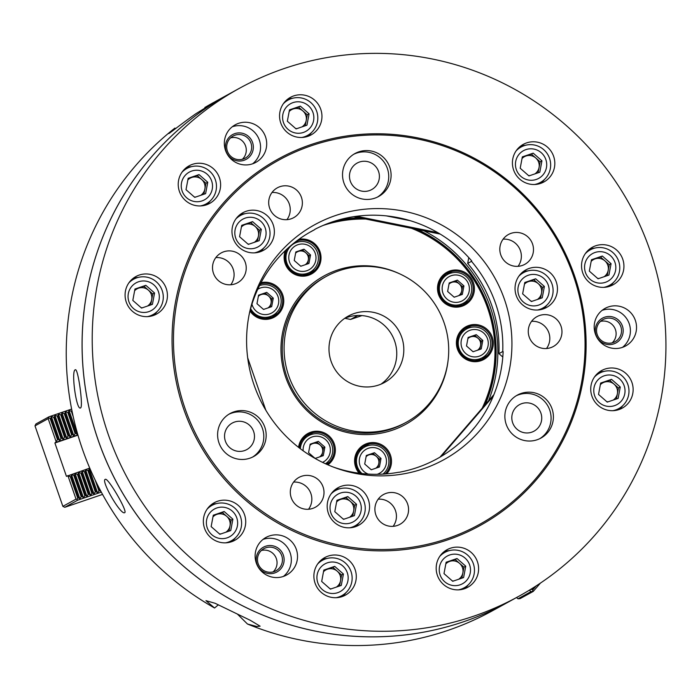 <?xml version="1.0" encoding="UTF-8"?>
<svg xmlns="http://www.w3.org/2000/svg" width="700" height="700" viewBox="0 0 700 700"><rect width="100%" height="100%" fill="white"/><g stroke="black" fill="none" stroke-linecap="round" stroke-linejoin="round"><path stroke-width="1.05" d="M518.621 596.391A289.87 285.95 -118.8 0 1 473.891 616.122A289.87 285.95 -118.8 0 1 117.434 457.756A289.87 285.95 -118.8 0 1 239.54 88.244A289.87 285.95 -118.8 0 1 629.711 204.662A289.87 285.95 -118.8 0 1 518.621 596.391L508.515 601.947A289.87 285.95 -118.8 0 1 508.48 601.965L492.642 610.663A289.87 285.95 -118.8 0 1 447.912 630.394A289.87 285.95 -118.8 0 1 247.476 624.015L256.69 626.474L260.12 626.185L250.197 620.261L215.11 603.286L205.949 600.653L214.576 608.011A289.87 285.95 -118.8 0 1 174.939 128.065L168.884 133.577M174.939 128.065C158.498 142.266 179.034 125.414 196.053 113.601L217.105 100.564L204.82 107.52A289.87 285.95 -118.8 0 1 213.561 102.515L204.82 107.52M508.48 601.965A289.87 285.95 -118.8 0 1 463.75 621.696A289.87 285.95 -118.8 0 1 107.293 463.321A289.87 285.95 -118.8 0 1 229.399 93.817A289.87 285.95 -118.8 0 1 229.416 93.809A289.87 285.95 -118.8 0 0 107.328 463.304A289.87 285.95 -118.8 0 0 463.785 621.679A289.87 285.95 -118.8 0 0 508.515 601.947M75.233 369.81C70.989 370.886 76.317 410.322 80.456 407.969C83.598 407.846 78.041 367.745 75.311 369.775L75.233 369.81M124.696 512.663L124.617 512.697C120.566 515.174 100.424 480.086 105.35 479.325C108.01 477.452 128.039 511.892 124.696 512.663M214.576 608.011L218.347 604.809M237.318 614.005L247.476 624.015M503.125 239.155A17.01 16.782 -118.8 0 1 518.053 266.324A17.01 16.782 -118.8 0 0 503.125 239.155M546.508 348.495A17.01 16.782 61.2 0 0 531.58 321.326A17.01 16.782 61.2 0 1 546.508 348.495M289.949 212.748A17.01 16.782 61.2 0 0 272.002 192.491A17.01 16.782 61.2 0 1 286.93 219.66A17.01 16.782 61.2 0 0 289.949 212.748M215.862 257.582A17.01 16.782 -118.8 0 1 230.79 284.751A17.01 16.782 -118.8 0 0 215.862 257.582M390.574 503.352A17.01 16.782 -118.8 0 1 393.129 526.339A17.01 16.782 -118.8 0 0 378.201 499.17A17.01 16.782 -118.8 0 1 390.574 503.352M308.534 509.259A17.01 16.782 61.2 0 0 293.606 482.09A17.01 16.782 61.2 0 1 308.534 509.259M485.091 404.854A132.965 131.162 61.2 0 0 417.165 229.425M488.556 400.838A134.479 132.659 61.2 0 0 423.929 230.79M337.453 220.29A132.965 131.162 -118.8 0 1 359.572 217.796M389.051 429.257A83.178 82.058 -118.8 0 1 290.369 380.179A83.178 82.058 -118.8 0 1 326.358 276.377A83.178 82.058 -118.8 0 1 438.322 309.785A83.178 82.058 -118.8 0 1 406.446 422.188A83.178 82.058 -118.8 0 1 389.051 429.257M344.776 318.273A37.809 37.301 -118.8 0 1 392.035 335.204A37.809 37.301 -118.8 0 1 380.966 384.169M376.696 385.639A37.809 37.301 -118.8 0 1 331.844 363.326A37.809 37.301 -118.8 0 1 348.197 316.146A37.809 37.301 -118.8 0 1 399.096 331.328A37.809 37.301 -118.8 0 1 384.606 382.419A37.809 37.301 -118.8 0 1 376.696 385.639M406.446 422.188L404.6 423.203A83.178 82.058 -118.8 0 1 391.764 428.864A83.178 82.058 -118.8 0 1 289.476 383.425A83.178 82.058 -118.8 0 1 324.511 277.392L326.358 276.377M447.93 361.664A84.691 83.545 -118.8 0 1 392.473 430.176A84.691 83.545 -118.8 0 1 281.05 345.284A84.691 83.545 -118.8 0 1 399.7 273.84M323.085 225.444A131.574 129.798 -118.8 0 1 365.715 219.039M411.408 228.261A131.574 129.798 -118.8 0 1 482.204 408.196M327.924 464.852A18.655 18.401 61.2 0 0 310.809 432.189A18.655 18.401 61.2 0 0 298.576 447.379M359.152 473.218A18.655 18.401 -118.8 0 1 359.949 447.895A18.655 18.401 -118.8 0 1 385.088 447.186A18.655 18.401 -118.8 0 1 386.662 473.856M462.805 357.07A18.655 18.401 61.2 0 0 492.975 346.78A18.655 18.401 61.2 0 0 468.738 325.5A18.655 18.401 61.2 0 0 462.805 357.07M437.815 284.918A18.655 18.401 -118.8 0 1 467.994 274.619A18.655 18.401 -118.8 0 1 462.061 306.197A18.655 18.401 -118.8 0 1 437.815 284.918M285.434 250.504A18.655 18.401 61.2 0 0 297.404 275.398A18.655 18.401 61.2 0 0 320.705 261.275A18.655 18.401 61.2 0 0 298.848 239.356M261.03 282.678A18.655 18.401 -118.8 0 1 283.027 295.785A18.655 18.401 -118.8 0 1 250.005 311.019M333.533 221.498A132.589 130.795 -118.8 0 1 361.095 218.102M415.774 229.145A132.589 130.795 -118.8 0 1 484.356 405.703M326.83 464.371A17.64 17.404 61.2 0 0 310.993 433.221A17.64 17.404 61.2 0 0 299.381 448M313.696 433.912A17.64 17.404 61.2 0 0 306.836 435.295M326.174 464.082A17.64 17.404 61.2 0 0 328.598 461.046M360.421 473.375A17.64 17.404 -118.8 0 1 364.411 445.76A17.64 17.404 -118.8 0 1 385.07 473.979M384.746 472.377A17.64 17.404 -118.8 0 1 383.521 474.084M362.985 446.635A17.64 17.404 -118.8 0 1 369.836 445.244M438.655 285.197A17.64 17.404 -118.8 0 1 471.065 280.28A17.64 17.404 -118.8 0 1 445.602 302.803A17.64 17.404 -118.8 0 1 438.655 285.197M445.891 274.067A17.64 17.404 -118.8 0 1 452.751 272.676M467.653 299.819A17.64 17.404 -118.8 0 1 462.796 304.859M463.312 356.396A17.64 17.404 61.2 0 0 489.956 334.819A17.64 17.404 61.2 0 0 466.2 327.731A17.64 17.404 61.2 0 0 463.312 356.396M481.688 359.398A17.64 17.404 61.2 0 0 486.535 354.349M471.634 327.215A17.64 17.404 61.2 0 0 464.774 328.606M287.262 248.789A17.64 17.404 61.2 0 0 310.922 273.158A17.64 17.404 61.2 0 0 296.529 241.062M299.364 241.71A17.64 17.404 61.2 0 0 294.98 242.261M309.409 273.892A17.64 17.404 61.2 0 0 314.265 268.852M260.374 283.92A17.64 17.404 -118.8 0 1 273.656 316.356A17.64 17.404 -118.8 0 1 250.285 309.925M259.796 285.058A17.64 17.404 -118.8 0 1 262.106 284.909M277.007 312.051A17.64 17.404 -118.8 0 1 272.151 317.091M382.926 474.119A16.38 16.161 61.2 0 0 364.761 447.002L362.084 448.472A16.38 16.161 61.2 0 0 358.409 451.255M371.262 469.779L364.709 464.021L366.319 455.49L374.474 452.707L381.027 458.456L379.418 466.996L371.262 469.779M377.186 474.302A13.764 13.58 61.2 0 0 385.752 456.951A13.764 13.58 61.2 0 0 359.249 461.002A13.764 13.58 61.2 0 0 368.217 474.084M364.761 447.002A16.38 16.161 61.2 0 0 362.014 473.559M378.035 467.469L379.575 459.252L373.021 453.504L366.257 455.814M375.725 468.256A7.56 7.464 61.2 0 0 368.944 454.895A7.56 7.464 61.2 0 0 366.091 456.68M371.017 469.56A7.56 7.464 61.2 0 0 371.875 469.569M373.021 453.504L374.474 452.707M379.575 459.252L381.027 458.456M325.447 463.75A16.38 16.161 61.2 0 0 311.15 434.551A16.38 16.161 61.2 0 0 308.621 435.662L305.944 437.141A16.38 16.161 61.2 0 0 302.26 439.915M315.123 458.439L308.569 452.69L310.17 444.159L318.325 441.376L324.879 447.125L323.277 455.656L315.123 458.439M322.551 462.376A13.764 13.58 61.2 0 0 329.324 444.841A13.764 13.58 61.2 0 0 303.144 450.8M308.621 435.662A16.38 16.161 61.2 0 0 300.335 448.726M321.886 456.129L323.435 447.921L316.881 442.172L310.109 444.474M319.576 456.916A7.56 7.464 61.2 0 0 312.804 443.564A7.56 7.464 61.2 0 0 309.951 445.349M314.877 458.229A7.56 7.464 61.2 0 0 315.735 458.229M316.881 442.172L318.325 441.376M323.435 447.921L324.879 447.125M265.834 410.235L247.678 357.787M249.182 314.422A129.999 128.24 61.2 0 1 252.98 301.088L252.989 301.131A129.815 128.056 -118.8 0 1 311.876 231.123A129.815 128.056 -118.8 0 1 314.624 229.661L314.886 229.311A129.999 128.24 -118.8 0 1 471.756 260.977L471.494 261.336A129.815 128.056 61.2 0 1 502.731 351.549L503.134 351.592A129.999 128.24 -118.8 0 1 399.026 472.299L398.632 472.255A129.815 128.056 -118.8 0 1 332.85 466.883M317.686 223.134A134.067 132.248 -118.8 0 1 500.955 290.395A134.067 132.248 -118.8 0 1 423.115 468.86A134.067 132.248 -118.8 0 1 334.6 467.539A134.067 132.248 -118.8 0 1 249.541 312.672A134.067 132.248 -118.8 0 1 317.686 223.134M358.767 151.865A24.509 24.185 61.2 0 0 345.59 186.664A24.509 24.185 61.2 0 0 378.586 196.508A24.509 24.185 61.2 0 0 358.767 151.865M521.106 393.453A24.509 24.185 61.2 0 0 507.929 428.243A24.509 24.185 61.2 0 0 540.925 438.086A24.509 24.185 61.2 0 0 521.106 393.453M233.844 411.88A24.509 24.185 61.2 0 0 220.666 446.679A24.509 24.185 61.2 0 0 253.662 456.523A24.509 24.185 61.2 0 0 233.844 411.88M447.283 538.65A207.952 205.135 -118.8 0 1 177.048 301.394A207.952 205.135 -118.8 0 1 513.459 186.62A207.952 205.135 -118.8 0 1 447.283 538.65M341.373 486.238A21.429 21.131 61.2 0 0 329.858 516.653A21.429 21.131 61.2 0 0 358.697 525.254A21.429 21.131 61.2 0 0 341.373 486.238M301.569 476.271A17.01 16.782 61.2 0 0 292.425 500.421A17.01 16.782 61.2 0 0 315.324 507.255A17.01 16.782 61.2 0 0 301.569 476.271M402.71 496.694A17.01 16.782 -118.8 0 1 399.919 524.335A17.01 16.782 -118.8 0 1 377.02 517.501A17.01 16.782 -118.8 0 1 402.71 496.694M534.126 344.312A17.01 16.782 61.2 0 0 559.825 323.496A17.01 16.782 61.2 0 0 536.918 316.662A17.01 16.782 61.2 0 0 534.126 344.312M500.106 246.068A17.01 16.782 -118.8 0 1 531.361 241.325A17.01 16.782 -118.8 0 1 506.809 263.051A17.01 16.782 -118.8 0 1 500.106 246.068M515.392 284.463A21.429 21.131 -118.8 0 1 554.759 278.495A21.429 21.131 -118.8 0 1 523.827 305.848A21.429 21.131 -118.8 0 1 515.392 284.463M274.006 235.725A21.429 21.131 61.2 0 0 242.856 212.739A21.429 21.131 61.2 0 0 234.64 241.693A21.429 21.131 61.2 0 0 274.006 235.725M302.076 206.08A17.01 16.782 61.2 0 0 277.34 187.827A17.01 16.782 61.2 0 0 270.821 210.822A17.01 16.782 61.2 0 0 302.076 206.08M234.955 283.911A17.01 16.782 -118.8 0 1 221.2 252.928A17.01 16.782 -118.8 0 1 244.108 259.761A17.01 16.782 -118.8 0 1 234.955 283.911M447.51 539.936A209.213 206.377 -118.8 0 1 175.639 301.245A209.213 206.377 -118.8 0 1 514.089 185.78A209.213 206.377 -118.8 0 1 447.51 539.936M238.525 123.349A21.429 21.131 61.2 0 0 227.01 153.764A21.429 21.131 61.2 0 0 255.85 162.365A21.429 21.131 61.2 0 0 238.525 123.349M608.379 306.924A21.429 21.131 61.2 0 0 596.864 337.33A21.429 21.131 61.2 0 0 625.695 345.94A21.429 21.131 61.2 0 0 608.379 306.924M269.308 535.972A21.429 21.131 61.2 0 0 257.793 566.387A21.429 21.131 61.2 0 0 286.632 574.997A21.429 21.131 61.2 0 0 269.308 535.972M217.543 501.261A21.429 21.131 61.2 0 0 206.028 531.668A21.429 21.131 61.2 0 0 234.868 540.278A21.429 21.131 61.2 0 0 217.543 501.261M328.072 556.115A21.429 21.131 61.2 0 0 316.558 586.53A21.429 21.131 61.2 0 0 345.398 595.14A21.429 21.131 61.2 0 0 328.072 556.115M471.231 552.475A21.429 21.131 -118.8 0 1 467.714 587.291A21.429 21.131 -118.8 0 1 438.874 578.681A21.429 21.131 -118.8 0 1 471.231 552.475M598.106 405.361A21.429 21.131 61.2 0 0 630.455 379.155A21.429 21.131 61.2 0 0 601.615 370.554A21.429 21.131 61.2 0 0 598.106 405.361M581.901 261.809A21.429 21.131 -118.8 0 1 621.259 255.841A21.429 21.131 -118.8 0 1 590.336 283.194A21.429 21.131 -118.8 0 1 581.901 261.809M512.776 158.935A21.429 21.131 -118.8 0 1 552.134 152.968A21.429 21.131 -118.8 0 1 521.202 180.32A21.429 21.131 -118.8 0 1 512.776 158.935M321.589 120.339A21.429 21.131 61.2 0 0 290.439 97.353A21.429 21.131 61.2 0 0 282.231 126.306A21.429 21.131 61.2 0 0 321.589 120.339M220.255 188.79A21.429 21.131 61.2 0 0 189.105 165.812A21.429 21.131 61.2 0 0 180.898 194.766A21.429 21.131 61.2 0 0 220.255 188.79M153.23 315.543A21.429 21.131 -118.8 0 1 135.914 276.526A21.429 21.131 -118.8 0 1 164.754 285.136A21.429 21.131 -118.8 0 1 153.23 315.543M327.171 558.434A21.429 21.131 61.2 0 0 321.834 559.528M342.178 596.566A21.429 21.131 61.2 0 0 345.957 592.646M355.373 526.724A21.429 21.131 61.2 0 0 359.082 522.874M340.287 488.653A21.429 21.131 61.2 0 0 335.046 489.711M216.641 503.571A21.429 21.131 61.2 0 0 211.304 504.665M231.639 541.704A21.429 21.131 61.2 0 0 235.428 537.793M468.282 584.798A21.429 21.131 -118.8 0 1 464.494 588.718M444.15 551.679A21.429 21.131 -118.8 0 1 449.488 550.585M502.731 351.549L498.934 353.64A129.815 128.056 61.2 0 0 467.688 263.419L468.781 257.609M498.934 353.64L502.793 357.035M471.494 261.336L467.688 263.419M589.488 249.191A21.429 21.131 -118.8 0 1 594.825 248.098M613.611 282.31A21.429 21.131 -118.8 0 1 609.822 286.221M522.9 271.906A21.429 21.131 -118.8 0 1 528.141 270.848M546.928 305.06A21.429 21.131 -118.8 0 1 543.226 308.91M520.363 146.317A21.429 21.131 -118.8 0 1 525.691 145.224M544.486 179.436A21.429 21.131 -118.8 0 1 540.697 183.356M619.028 409.544A21.429 21.131 61.2 0 0 622.808 405.624M604.021 371.411A21.429 21.131 61.2 0 0 598.684 372.505M309.986 232.19A129.815 128.056 -118.8 0 1 310.817 231.752L314.624 229.661M191.511 166.661A21.429 21.131 61.2 0 0 186.174 167.764M206.509 204.794A21.429 21.131 61.2 0 0 210.298 200.883M245.07 213.692A21.429 21.131 61.2 0 0 239.838 214.751M260.164 251.764A21.429 21.131 61.2 0 0 263.865 247.914M292.845 98.21A21.429 21.131 61.2 0 0 287.507 99.304M307.842 136.343A21.429 21.131 61.2 0 0 311.631 132.423M132.974 278.477A21.429 21.131 -118.8 0 1 138.311 277.384M157.106 311.596A21.429 21.131 -118.8 0 1 153.317 315.516M265.536 546.262A14.114 13.921 61.2 0 0 261.047 570.159A14.114 13.921 61.2 0 0 283.885 562.371A14.114 13.921 61.2 0 0 265.536 546.262M283.404 576.424A21.429 21.131 61.2 0 0 263.069 539.385M265.816 547.811A12.6 12.434 61.2 0 0 259.044 565.696A12.6 12.434 61.2 0 0 276.01 570.762A12.6 12.434 61.2 0 0 265.816 547.811M273.14 571.891A12.6 12.434 61.2 0 0 261.38 550.48M252.473 457.135A24.509 24.185 61.2 0 0 231.49 413.175A24.509 24.185 61.2 0 0 228.909 414.234M244.457 450.616A15.12 14.919 -118.8 0 1 225.382 441.149A15.12 14.919 -118.8 0 1 234.561 422.047A15.12 14.919 -118.8 0 1 253.636 431.506A15.12 14.919 -118.8 0 1 244.457 450.616M604.608 317.205A14.114 13.921 61.2 0 0 600.119 341.101A14.114 13.921 61.2 0 0 622.956 333.314A14.114 13.921 61.2 0 0 604.608 317.205M622.475 347.366A21.429 21.131 61.2 0 0 602.14 310.328M234.763 133.639A14.114 13.921 61.2 0 0 230.274 157.535A14.114 13.921 61.2 0 0 253.102 149.739A14.114 13.921 61.2 0 0 234.763 133.639M252.63 163.8A21.429 21.131 61.2 0 0 232.374 126.735A21.429 21.131 61.2 0 0 232.286 126.761M604.887 318.754A12.6 12.434 61.2 0 0 598.115 336.648A12.6 12.434 61.2 0 0 615.081 341.705A12.6 12.434 61.2 0 0 604.887 318.754M612.211 342.834A12.6 12.434 61.2 0 0 600.451 321.422M235.043 135.188A12.6 12.434 61.2 0 0 228.261 153.072A12.6 12.434 61.2 0 0 245.227 158.139A12.6 12.434 61.2 0 0 235.043 135.188M242.366 159.268A12.6 12.434 61.2 0 0 230.598 137.856M539.726 438.707A24.509 24.185 61.2 0 0 518.753 394.739A24.509 24.185 61.2 0 0 516.163 395.797M531.72 432.18A15.12 14.919 -118.8 0 1 512.645 422.713A15.12 14.919 -118.8 0 1 521.824 403.611A15.12 14.919 -118.8 0 1 540.899 413.079A15.12 14.919 -118.8 0 1 531.72 432.18M377.396 197.12A24.509 24.185 61.2 0 0 356.414 153.16A24.509 24.185 61.2 0 0 353.832 154.219M369.381 190.601A15.12 14.919 -118.8 0 1 350.306 181.134A15.12 14.919 -118.8 0 1 359.485 162.032A15.12 14.919 -118.8 0 1 378.56 171.491A15.12 14.919 -118.8 0 1 369.381 190.601M336.114 597.704A20.169 19.889 61.2 0 0 350.385 569.914A20.169 19.889 61.2 0 0 322.481 560.271L319.217 562.065A20.169 19.889 61.2 0 0 319.113 562.117M338.529 597.468A20.169 19.889 61.2 0 0 338.634 597.415L341.889 595.621M330.409 589.129L321.676 581.455L323.811 570.08L334.688 566.37L343.42 574.035L341.285 585.419L330.409 589.129M327.381 562.826A15.802 15.584 61.2 0 0 322.35 589.575A15.802 15.584 61.2 0 0 347.909 580.851A15.802 15.584 61.2 0 0 327.381 562.826M322.481 560.271A20.169 19.889 61.2 0 0 317.625 564.034M336.402 587.081A10.08 9.949 61.2 0 0 327.434 569.222A10.08 9.949 61.2 0 0 323.496 571.742M339.544 586.014L341.609 575.032L332.876 567.367L323.733 570.483M329.989 588.761A10.08 9.949 61.2 0 0 331.433 588.779M332.876 567.367L334.688 566.37M341.609 575.032L343.42 574.035M458.439 589.855A20.169 19.889 61.2 0 0 472.71 562.065A20.169 19.889 61.2 0 0 444.797 552.423L441.543 554.216A20.169 19.889 61.2 0 0 441.438 554.269M460.854 589.619A20.169 19.889 61.2 0 0 460.95 589.566L464.214 587.773M452.725 581.28L443.993 573.606L446.136 562.231L457.004 558.521L465.745 566.186L463.601 577.57L452.725 581.28M449.698 554.977A15.802 15.584 61.2 0 0 444.675 581.726A15.802 15.584 61.2 0 0 470.234 573.003A15.802 15.584 61.2 0 0 449.698 554.977M444.797 552.423A20.169 19.889 61.2 0 0 439.95 556.185M458.719 579.233A10.08 9.949 61.2 0 0 449.759 561.374A10.08 9.949 61.2 0 0 445.821 563.894M461.869 578.165L463.934 567.184L455.192 559.519L446.058 562.634M452.305 580.913A10.08 9.949 61.2 0 0 453.758 580.93M455.192 559.519L457.004 558.521M463.934 567.184L465.745 566.186M225.584 542.841A20.169 19.889 61.2 0 0 239.855 515.06A20.169 19.889 61.2 0 0 211.942 505.409L208.688 507.202A20.169 19.889 61.2 0 0 208.582 507.264M227.999 542.605A20.169 19.889 61.2 0 0 228.104 542.553L231.359 540.759M219.879 534.266L211.138 526.601L213.281 515.218L224.157 511.508L232.89 519.181L230.746 530.556L219.879 534.266M216.843 507.964A15.802 15.584 61.2 0 0 211.82 534.712A15.802 15.584 61.2 0 0 237.379 525.989A15.802 15.584 61.2 0 0 216.843 507.964M211.942 505.409A20.169 19.889 61.2 0 0 207.095 509.171M225.864 532.219A10.08 9.949 61.2 0 0 216.904 514.36A10.08 9.949 61.2 0 0 212.966 516.88M229.014 531.151L231.079 520.17L222.346 512.505L213.202 515.62M219.45 533.899A10.08 9.949 61.2 0 0 220.903 533.916M222.346 512.505L224.157 511.508M231.079 520.17L232.89 519.181M343.525 519.347L334.793 511.683L336.928 500.299L347.804 496.589L356.536 504.262L354.401 515.637L343.525 519.347M340.498 493.045A15.802 15.584 61.2 0 0 335.466 519.794A15.802 15.584 61.2 0 0 361.025 511.07A15.802 15.584 61.2 0 0 340.498 493.045M349.808 527.8A20.169 19.889 61.2 0 0 363.501 500.141A20.169 19.889 61.2 0 0 331.152 493.832M349.519 517.3A10.08 9.949 61.2 0 0 340.559 499.441A10.08 9.949 61.2 0 0 336.621 501.961M352.66 516.233L354.725 505.251L345.993 497.586L336.858 500.701M343.105 518.98A10.08 9.949 61.2 0 0 344.549 518.997M345.993 497.586L347.804 496.589M354.725 505.251L356.536 504.262M89.749 468.108L66.439 476.332L54.898 443.004L77.954 435.137M101.308 492.117L77.814 500.141L64.776 507.299L102.559 494.41M77.639 434.044L77.35 434.507L75.801 433.344L68.478 412.195L67.804 412.422L75.127 433.571L73.815 435.715L72.275 434.551L64.951 413.394L64.269 413.63L71.593 434.779L70.289 436.914L68.74 435.75L61.416 414.601L60.742 414.829L68.066 435.986L66.754 438.121L65.205 436.957L57.881 415.809L57.207 416.036L64.531 437.185L63.228 439.329L61.679 438.165L54.355 417.007L53.672 417.244L60.996 438.392L59.692 440.527L58.144 439.364L50.82 418.215L50.146 418.442L57.47 439.6L56.158 441.735L48.169 418.644L35 425.88L62.869 506.354L64.776 507.299M90.178 469.114L89.224 468.799L88.681 470.523L96.005 491.671L97.545 492.844L99.531 490.472L97.729 485.249M98.858 490.7L95.183 480.086M88.681 470.523L85.697 470.006L85.146 471.73L82.163 471.214L81.611 472.938L80.938 473.165L78.627 472.421L78.085 474.136L77.411 474.373L75.101 473.62L74.55 475.344L71.566 474.827L71.024 476.551L70.341 476.779L67.743 475.624M96.005 491.671L95.322 491.907L87.999 470.759M81.611 472.938L88.944 494.086L90.484 495.25L92.47 492.879L85.146 471.73M91.796 493.115L84.473 471.957M88.944 494.086L88.261 494.314L80.938 473.165M74.55 475.344L81.874 496.492L83.422 497.656L85.409 495.294L78.085 474.136M84.735 495.521L77.411 474.373M81.874 496.492L81.2 496.729L73.876 475.571M77.814 500.141L76.79 499.371L78.348 497.7L71.024 476.551M77.665 497.927L70.341 476.779M99.531 490.472L101.027 491.593M92.47 492.879L94.019 494.043L95.322 491.907M85.409 495.294L86.957 496.457L88.261 494.314M78.348 497.7L79.896 498.864L81.2 496.729M62.869 506.354L76.029 499.117L68.04 476.035M56.158 441.735L54.898 443.004M76.79 499.371L76.029 499.117M79.896 498.864L71.566 474.827M83.422 497.656L75.101 473.62M86.957 496.457L78.627 472.421M90.484 495.25L82.163 471.214M94.019 494.043L85.697 470.006M97.545 492.844L89.224 468.799M35 425.88L35.919 423.964L48.956 416.806L48.597 417.944L50.146 418.442M77.884 434.892L56.201 442.286M71.627 409.071L48.956 416.806M72.004 410.988L71.33 411.215L73.194 416.588M75.801 433.344L75.127 433.571M72.275 434.551L71.593 434.779M68.74 435.75L68.066 435.986M65.205 436.957L64.531 437.185M61.679 438.165L60.996 438.392M58.144 439.364L57.47 439.6M50.82 418.215L51.371 416.491L53.672 417.244M54.355 417.007L54.898 415.293L57.207 416.036M57.881 415.809L58.433 414.085L60.742 414.829M61.416 414.601L61.967 412.877L64.269 413.63M64.951 413.394L65.494 411.679L67.804 412.422M68.478 412.195L69.029 410.471L71.33 411.215M48.597 417.944L48.169 418.644M51.371 416.491L59.692 440.527M54.898 415.293L63.228 439.329M58.433 414.085L66.754 438.121M61.967 412.877L70.289 436.914M65.494 411.679L73.815 435.715M69.029 410.471L77.35 434.507M344.767 318.281L350.543 319.445L357.752 315.49M350.543 319.445L361.961 315.595M540.391 583.126L533.225 591.43L520.056 598.657L517.947 598.798L516.521 597.546M529.349 590.188L530.985 591.631L517.947 598.798M530.985 591.631L532.648 591.404L532.796 589.82L532.254 589.339L534.03 587.282M532.796 589.82L536.174 585.909M532.254 589.339L530.294 589.61M532.648 591.404L533.225 591.43M241.719 225.339L252.586 221.629L261.328 229.303L259.184 240.678L248.316 244.388L239.575 236.723L241.719 225.339M265.816 236.11A15.802 15.584 61.2 0 0 245.28 218.085A15.802 15.584 61.2 0 0 240.257 244.834A15.802 15.584 61.2 0 0 265.816 236.11M254.59 252.84A20.169 19.889 61.2 0 0 261.765 217.044A20.169 19.889 61.2 0 0 235.935 218.873M254.301 242.34A10.08 9.949 61.2 0 0 245.341 224.481A10.08 9.949 61.2 0 0 241.404 227.001M257.451 241.273L259.516 230.291L250.775 222.626L241.64 225.741M247.888 244.02A10.08 9.949 61.2 0 0 249.34 244.037M250.775 222.626L252.586 221.629M259.516 230.291L261.328 229.303M544.39 286.449L542.246 297.824L531.379 301.534L522.637 293.869L524.781 282.494L535.657 278.784L544.39 286.449L542.579 287.446L538.212 283.614A10.08 9.949 61.2 0 0 524.466 284.148M523.32 301.98A15.802 15.584 61.2 0 0 548.879 293.265A15.802 15.584 61.2 0 0 528.343 275.231A15.802 15.584 61.2 0 0 523.32 301.98M537.653 309.995A20.169 19.889 61.2 0 0 550.585 280.779A20.169 19.889 61.2 0 0 518.997 276.027M537.364 299.495A10.08 9.949 61.2 0 0 538.212 283.614L533.846 279.773L524.702 282.896M540.514 298.419L542.579 287.446M530.95 301.166A10.08 9.949 61.2 0 0 532.403 301.184M533.846 279.773L535.657 278.784M301.787 137.48A20.169 19.889 61.2 0 0 309.531 101.553A20.169 19.889 61.2 0 0 288.146 100.047L284.891 101.841A20.169 19.889 61.2 0 0 284.786 101.894M304.203 137.244A20.169 19.889 61.2 0 0 304.308 137.191L307.562 135.398M289.485 109.856L300.361 106.146L309.094 113.811L306.95 125.195L296.082 128.905L287.341 121.231L289.485 109.856M313.582 120.628A15.802 15.584 61.2 0 0 293.055 102.603A15.802 15.584 61.2 0 0 288.024 129.343A15.802 15.584 61.2 0 0 313.582 120.628M288.146 100.047A20.169 19.889 61.2 0 0 283.299 103.81M302.067 126.857A10.08 9.949 61.2 0 0 293.108 108.999A10.08 9.949 61.2 0 0 289.17 111.519M305.217 125.781L307.283 114.809L298.55 107.144L289.406 110.259M295.654 128.529A10.08 9.949 61.2 0 0 297.106 128.555M298.55 107.144L300.361 106.146M307.283 114.809L309.094 113.811M615.379 410.445A20.169 19.889 61.2 0 0 615.484 410.392L618.739 408.599A20.169 19.889 61.2 0 0 626.474 381.351A20.169 19.889 61.2 0 0 594.475 377.011M599.331 373.249L596.067 375.043A20.169 19.889 61.2 0 0 595.962 375.095M620.27 387.012L618.135 398.396L607.259 402.106L598.526 394.433L600.661 383.058L611.538 379.348L620.27 387.012L618.459 388.01L614.093 384.178A10.08 9.949 61.2 0 0 600.346 384.72M599.2 402.544A15.802 15.584 61.2 0 0 624.759 393.829A15.802 15.584 61.2 0 0 604.231 375.804A15.802 15.584 61.2 0 0 599.2 402.544M612.964 410.672A20.169 19.889 61.2 0 0 618.739 408.599M613.253 400.059A10.08 9.949 61.2 0 0 614.093 384.178L609.726 380.345L600.582 383.46M616.394 398.983L618.459 388.01M606.839 401.73A10.08 9.949 61.2 0 0 608.282 401.756M609.726 380.345L611.538 379.348M147.263 316.654A20.169 19.889 61.2 0 0 154.998 280.726A20.169 19.889 61.2 0 0 133.621 279.221L130.357 281.015A20.169 19.889 61.2 0 0 130.261 281.067M149.669 316.418A20.169 19.889 61.2 0 0 149.774 316.365L153.037 314.571M134.951 289.03L145.827 285.32L154.56 292.994L152.425 304.369L141.549 308.079L132.816 300.414L134.951 289.03M159.049 299.801A15.802 15.584 61.2 0 0 138.521 281.776A15.802 15.584 61.2 0 0 133.49 308.525A15.802 15.584 61.2 0 0 159.049 299.801M133.621 279.221A20.169 19.889 61.2 0 0 128.765 282.984M147.543 306.031A10.08 9.949 61.2 0 0 138.582 288.172A10.08 9.949 61.2 0 0 134.645 290.692M150.692 304.964L152.749 293.983L144.016 286.317L134.881 289.433M141.129 307.711A10.08 9.949 61.2 0 0 142.581 307.729M144.016 286.317L145.827 285.32M152.749 293.983L154.56 292.994M537.058 184.258A20.169 19.889 61.2 0 0 537.154 184.205L540.418 182.411A20.169 19.889 61.2 0 0 548.144 155.164A20.169 19.889 61.2 0 0 516.154 150.824M521.001 147.061L517.746 148.855A20.169 19.889 61.2 0 0 517.641 148.907M541.949 160.825L539.805 172.209L528.938 175.919L520.196 168.245L522.34 156.87L533.207 153.16L541.949 160.825L540.137 161.822L535.771 157.99A10.08 9.949 61.2 0 0 522.025 158.524M520.879 176.356A15.802 15.584 61.2 0 0 546.438 167.641A15.802 15.584 61.2 0 0 525.901 149.616A15.802 15.584 61.2 0 0 520.879 176.356M534.642 184.485A20.169 19.889 61.2 0 0 540.418 182.411M534.923 173.871A10.08 9.949 61.2 0 0 535.771 157.99L531.396 154.157L522.261 157.273M538.072 172.795L540.137 161.822M528.509 175.543A10.08 9.949 61.2 0 0 529.961 175.569M531.396 154.157L533.207 153.16M200.454 205.931A20.169 19.889 61.2 0 0 208.197 170.013A20.169 19.889 61.2 0 0 186.812 168.508L183.558 170.293A20.169 19.889 61.2 0 0 183.452 170.354M202.869 205.704A20.169 19.889 61.2 0 0 202.974 205.643L206.229 203.857M188.151 178.308L199.028 174.597L207.76 182.271L205.616 193.646L194.749 197.356L186.008 189.691L188.151 178.308M212.249 189.079A15.802 15.584 61.2 0 0 191.713 171.054A15.802 15.584 61.2 0 0 186.69 197.803A15.802 15.584 61.2 0 0 212.249 189.079M186.812 168.508A20.169 19.889 61.2 0 0 181.965 172.261M200.734 195.317A10.08 9.949 61.2 0 0 191.774 177.45A10.08 9.949 61.2 0 0 187.836 179.97M203.884 194.241L205.949 183.269L197.216 175.595L188.072 178.71M194.32 196.989A10.08 9.949 61.2 0 0 195.773 197.006M197.216 175.595L199.028 174.597M205.949 183.269L207.76 182.271M606.183 287.131A20.169 19.889 61.2 0 0 606.288 287.07L609.543 285.285A20.169 19.889 61.2 0 0 617.269 258.029A20.169 19.889 61.2 0 0 585.279 253.689M590.126 249.935L586.871 251.72A20.169 19.889 61.2 0 0 586.766 251.781M611.074 263.699L608.93 275.074L598.062 278.784L589.321 271.119L591.465 259.744L602.341 256.034L611.074 263.699L609.262 264.696L604.896 260.855A10.08 9.949 61.2 0 0 591.15 261.398M590.004 279.23A15.802 15.584 61.2 0 0 615.562 270.506A15.802 15.584 61.2 0 0 595.035 252.481A15.802 15.584 61.2 0 0 590.004 279.23M603.767 287.359A20.169 19.889 61.2 0 0 609.543 285.285M604.048 276.745A10.08 9.949 61.2 0 0 604.896 260.855L600.53 257.023L591.386 260.146M607.197 275.669L609.262 264.696M597.634 278.416A10.08 9.949 61.2 0 0 599.086 278.434M600.53 257.023L602.341 256.034M353.894 216.65L440.186 234.071M356.598 216.265L437.815 232.662M386.348 215.88L410.375 220.727M493.903 394.634L440.002 457.126M493.316 396.069L441.332 456.339M475.248 426.659L468.86 434.061M303.056 275.275A16.38 16.161 61.2 0 0 307.379 273.665L310.056 272.186A16.38 16.161 61.2 0 0 311.658 244.694A16.38 16.161 61.2 0 0 288.006 265.606A16.38 16.161 61.2 0 0 310.056 272.186M295.838 251.956L303.993 249.174L310.546 254.931L308.936 263.463L300.781 266.245L294.236 260.496L295.838 251.956M315.77 260.409A13.764 13.58 61.2 0 0 297.885 244.711A13.764 13.58 61.2 0 0 293.51 268.012A13.764 13.58 61.2 0 0 315.77 260.409M300.536 266.026A7.56 7.464 61.2 0 0 301.394 266.035M307.554 263.935L309.094 255.719L302.54 249.97L295.776 252.28M305.244 264.723A7.56 7.464 61.2 0 0 298.463 251.361A7.56 7.464 61.2 0 0 295.61 253.146M302.54 249.97L303.993 249.174M309.094 255.719L310.546 254.931M475.335 360.78A16.38 16.161 61.2 0 0 479.649 359.17L482.326 357.691A16.38 16.161 61.2 0 0 488.609 335.554A16.38 16.161 61.2 0 0 466.559 328.974A16.38 16.161 61.2 0 0 463.873 355.591A16.38 16.161 61.2 0 0 482.326 357.691M466.559 328.974L463.873 330.444A16.38 16.161 61.2 0 0 460.198 333.226M482.816 340.436L481.215 348.967L473.06 351.75L466.506 345.993L468.108 337.461L476.262 334.679L482.816 340.436L481.364 341.224L474.819 335.475L468.046 337.785M465.78 353.517A13.764 13.58 61.2 0 0 488.049 345.914A13.764 13.58 61.2 0 0 470.155 330.216A13.764 13.58 61.2 0 0 465.78 353.517M479.824 349.44L480.567 345.494A7.56 7.464 61.2 0 0 467.889 338.651M472.806 351.531A7.56 7.464 61.2 0 0 473.673 351.54M477.514 350.227A7.56 7.464 61.2 0 0 480.567 345.494L481.364 341.224M474.819 335.475L476.262 334.679M265.799 318.474A16.38 16.161 61.2 0 0 270.121 316.864L272.799 315.394A16.38 16.161 61.2 0 0 259.543 285.556M258.58 295.155L266.735 292.373L273.289 298.13L271.679 306.661L263.524 309.444L256.979 303.695L258.58 295.155M251.947 304.211A13.764 13.58 61.2 0 0 278.512 303.616A13.764 13.58 61.2 0 0 257.749 289.293M250.644 308.621A16.38 16.161 61.2 0 0 272.799 315.394M263.279 309.225A7.56 7.464 61.2 0 0 264.136 309.234M270.296 307.134L271.836 298.926L265.283 293.169L258.519 295.479M267.986 307.921A7.56 7.464 61.2 0 0 261.205 294.56A7.56 7.464 61.2 0 0 258.352 296.354M265.283 293.169L266.735 292.373M271.836 298.926L273.289 298.13M456.444 306.241A16.38 16.161 61.2 0 0 460.766 304.631L463.444 303.161A16.38 16.161 61.2 0 0 469.726 281.015A16.38 16.161 61.2 0 0 447.668 274.435A16.38 16.161 61.2 0 0 444.981 301.053A16.38 16.161 61.2 0 0 463.444 303.161M447.668 274.435L444.99 275.905A16.38 16.161 61.2 0 0 441.315 278.688M463.934 285.898L462.324 294.429L454.169 297.211L447.624 291.463L449.225 282.922L457.38 280.14L463.934 285.898L462.481 286.694L455.927 280.936L449.164 283.246M446.889 298.979A13.764 13.58 61.2 0 0 469.157 291.384A13.764 13.58 61.2 0 0 451.273 275.678A13.764 13.58 61.2 0 0 446.889 298.979M460.941 294.901L461.676 290.955A7.56 7.464 61.2 0 0 448.998 284.121M453.924 296.993A7.56 7.464 61.2 0 0 454.781 297.001M458.631 295.689A7.56 7.464 61.2 0 0 461.676 290.955L462.481 286.694M455.927 280.936L457.38 280.14M229.399 93.817L217.184 100.529M239.54 88.244L229.434 93.8M351.829 527.59L355.014 525.84M332.412 492.24L335.598 490.49M256.611 252.63L259.796 250.88M237.204 217.28L240.38 215.53M539.674 309.776L542.859 308.035M520.266 274.426L523.442 272.685M291.76 244.86L294.28 243.469"/></g></svg>
